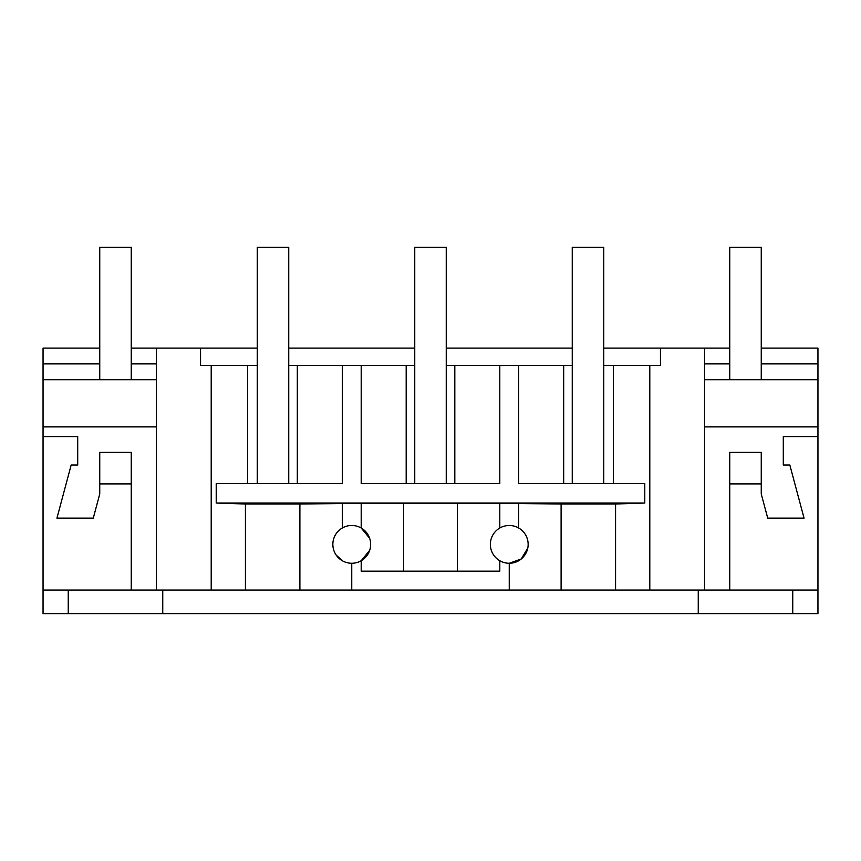 <?xml version="1.0" encoding="UTF-8"?>
<svg xmlns="http://www.w3.org/2000/svg" width="861" height="861" viewBox="0 0 861 861"><rect width="100%" height="100%" fill="white"/><g stroke="black" fill="none" stroke-linecap="round" stroke-linejoin="round"><path stroke-width="1.29" d="M43.05 590.043L817.95 590.043L817.95 613.678L43.05 613.678L43.05 436.645L77.705 436.645L43.05 436.645L43.05 426.895L156.454 426.895M99.747 348.124L43.05 348.124L43.05 426.895M603.755 348.124L729.751 348.124M761.253 348.124L817.95 348.124L817.95 436.645L783.295 436.645L817.95 436.645L817.95 590.043M131.249 348.124L257.245 348.124M288.747 348.124L414.754 348.124M446.246 348.124L572.253 348.124M68.245 613.678L68.245 590.043M99.747 483.893L131.249 483.893L131.249 590.043L131.249 452.391L99.747 452.391L99.747 493.988L93.279 518.128L56.944 518.128L71.172 464.994L77.705 464.994L77.705 436.645M43.05 379.712L156.454 379.712M43.05 363.88L99.747 363.88M131.249 363.88L156.454 363.88M200.548 348.124L200.548 365.451L211.203 365.451L211.203 590.043M156.454 348.124L156.454 590.043M162.751 613.678L162.751 590.043M698.249 613.678L698.249 590.043M257.245 365.451L247.591 365.451L247.591 483.581M247.591 365.451L211.203 365.451M245.428 590.043L245.428 504.008L216.219 503.039L216.219 483.581L342.301 483.581L342.301 365.451L288.747 365.451M299.897 590.043L299.897 504.008L245.428 504.008M342.301 503.545L299.897 504.008M336.22 555.141L342.958 561.103M446.246 365.451L499.8 365.451L499.8 483.581L361.2 483.581L361.2 365.451L342.301 365.451M572.253 365.451L499.8 365.451M649.797 590.043L649.797 365.451L603.755 365.451M649.797 365.451L660.452 365.451L660.452 348.124M361.2 365.451L414.754 365.451M518.699 365.451L518.699 483.581L644.781 483.581L644.781 503.039L216.219 503.039M342.301 528.008L342.301 503.211L361.2 503.211L361.2 528.008L369.649 538.308M361.2 503.545L499.8 503.545M518.699 528.008L518.699 503.211L499.8 503.211L499.8 528.008M518.699 503.545L561.103 504.008L561.103 590.043M615.572 590.043L615.572 504.008L561.103 504.008M615.572 504.008L644.781 503.039M351.751 525.468A18.899 18.899 0 0 0 336.005 554.818A18.899 18.899 0 0 0 370.65 544.367A18.899 18.899 0 0 0 351.751 525.468M297.314 365.451L297.314 483.581M792.755 613.678L792.755 590.043M509.249 590.043L509.249 563.277L521.282 558.95L527.804 547.983M369.681 550.34L361.2 560.737L361.2 571.144L499.8 571.144L499.8 560.737M351.751 590.043L351.751 563.277M613.409 365.451L613.409 483.581M704.546 348.124L704.546 590.043M704.546 426.895L817.95 426.895M761.253 483.893L761.253 452.391L729.751 452.391L729.751 590.043L729.751 483.893L761.253 483.893L761.253 493.988L767.721 518.128L804.056 518.128L789.828 464.994L783.295 464.994L783.295 436.645M704.546 379.712L817.95 379.712M704.546 363.88L729.751 363.88M761.253 363.88L817.95 363.88M493.504 554.818A18.899 18.899 0 0 0 528.148 544.367A18.899 18.899 0 0 0 493.504 533.928A18.899 18.899 0 0 0 493.504 554.818M563.686 483.581L563.686 365.451M457.395 571.144L457.395 504.008M403.605 571.144L403.605 504.008M406.188 483.581L406.188 365.451M454.812 365.451L454.812 483.581M99.747 379.712L99.747 247.322L131.249 247.322L131.249 379.712M729.751 379.712L729.751 247.322L761.253 247.322L761.253 379.712M257.245 483.581L257.245 247.322L288.747 247.322L288.747 483.581M414.754 483.581L414.754 247.322L446.246 247.322L446.246 483.581M572.253 483.581L572.253 247.322L603.755 247.322L603.755 483.581"/></g></svg>
